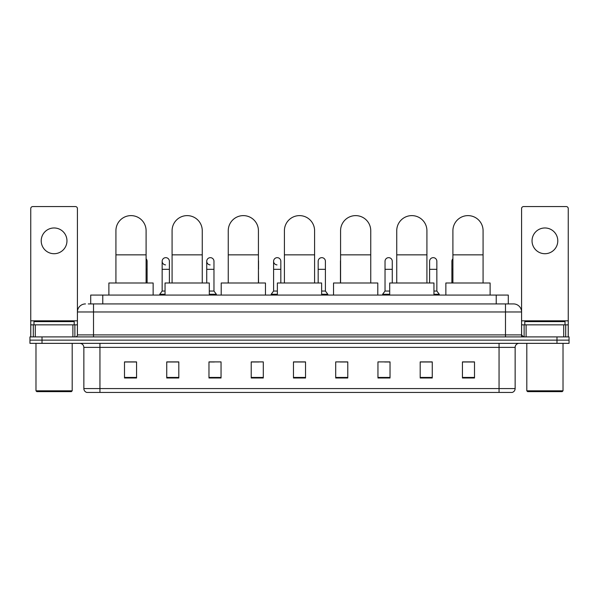 <?xml version="1.0" encoding="UTF-8"?>
<svg xmlns="http://www.w3.org/2000/svg" width="599" height="599" viewBox="0 0 599 599"><rect width="100%" height="100%" fill="white"/><g stroke="black" fill="none" stroke-linecap="round" stroke-linejoin="round"><path stroke-width="0.9" d="M90.704 303.925L90.704 295.075L508.296 295.075L508.296 303.925M88.472 303.925L510.715 303.925M88.285 303.925L93.519 303.925L93.519 311.974L77.421 311.974L77.421 334.901A2.014 2.014 0 0 1 75.414 336.915M85.47 303.925A8.049 8.049 0 0 0 77.421 311.974L77.421 208.579A2.014 2.014 0 0 0 75.414 206.565L32.765 206.565A2.014 2.014 0 0 0 30.751 208.579L30.751 324.845L35.281 324.845L35.281 336.915M513.53 303.925A8.049 8.049 0 0 1 521.579 311.974L505.481 311.974L505.481 303.925L513.41 303.925M563.719 336.915L563.719 324.845L568.249 324.845L568.249 336.915L568.249 208.579A2.014 2.014 0 0 0 566.235 206.565L523.586 206.565A2.014 2.014 0 0 0 521.579 208.579L521.579 334.901L523.586 336.915M42.02 336.915L29.95 336.915L29.95 340.135L42.02 340.135L29.95 340.135L29.95 343.354L42.02 343.354L42.02 340.135L556.98 340.135L42.02 340.135L42.02 336.915L556.98 336.915L556.98 340.135L569.05 340.135L556.98 340.135L556.98 343.354L42.02 343.354M569.05 336.915L569.05 340.135L569.05 336.915L556.98 336.915M515.14 388.571C515.028 390.503 514.062 391.791 512.242 392.435L499.049 392.435L499.049 388.571L515.14 388.571L515.14 347.375A4.021 4.021 0 0 1 519.161 343.354M499.049 392.435L86.758 392.435A4.021 4.021 0 0 1 83.86 388.571L83.86 347.375C83.62 344.934 82.28 343.594 79.839 343.354M474.505 377.991L474.505 361.901L462.435 361.901L462.435 377.991L474.505 377.991M432.261 377.991L432.261 361.901L420.191 361.901L420.191 377.991L432.261 377.991M390.024 377.991L390.024 361.901L377.954 361.901L377.954 377.991L390.024 377.991M347.779 377.991L347.779 361.901L335.71 361.901L335.71 377.991L347.779 377.991M136.565 377.991L136.565 361.901L124.495 361.901L124.495 377.991L136.565 377.991M178.809 377.991L178.809 361.901L166.739 361.901L166.739 377.991L178.809 377.991M221.046 377.991L221.046 361.901L208.976 361.901L208.976 377.991L221.046 377.991M263.29 377.991L263.29 361.901L251.221 361.901L251.221 377.991L263.29 377.991M305.535 377.991L305.535 361.901L293.465 361.901L293.465 377.991L305.535 377.991M569.05 343.354L569.05 340.135L569.05 343.354L556.98 343.354M384.633 361.983L390.024 361.983M429.206 361.983L426.308 361.983M251.221 361.983L258.948 361.983M208.976 361.983L214.367 361.983M172.692 361.983L169.794 361.983M340.052 361.983L347.779 361.983M305.535 361.983L293.465 361.983M178.809 361.983L166.739 361.983M136.565 361.983L124.495 361.983M432.261 361.983L420.191 361.983M474.505 361.983L462.435 361.983M54.09 227.972A12.871 12.871 0 0 0 41.211 240.843A12.871 12.871 0 0 0 54.09 253.714A12.871 12.871 0 0 0 66.961 240.843A12.871 12.871 0 0 0 54.09 227.972M72.898 336.915L72.898 324.845L35.281 324.845M72.898 324.845L77.421 324.845M30.751 336.915L30.751 324.845M71.386 391.626L36.786 391.626L35.985 390.825L72.194 390.825L71.386 391.626M35.985 343.354L35.985 390.825M72.194 343.354L72.194 390.825M74.201 324.845L74.201 321.626L33.971 321.626L33.971 324.845M115.921 283.005L115.921 230.705A15.087 15.087 0 0 1 131.009 215.618A15.087 15.087 0 0 1 146.096 230.705A15.087 15.087 0 0 0 131.009 215.618M146.096 283.005L146.096 230.705M153.142 295.075L153.142 283.005L108.883 283.005L108.883 295.075M172.085 283.005L172.085 230.705A15.087 15.087 0 0 1 187.173 215.618A15.087 15.087 0 0 1 202.26 230.705A15.087 15.087 0 0 0 187.173 215.618M202.26 283.005L202.26 230.705M209.298 295.075L209.298 283.005L165.047 283.005L165.047 295.075M228.249 283.005L228.249 230.705A15.087 15.087 0 0 1 243.336 215.618A15.087 15.087 0 0 1 258.424 230.705A15.087 15.087 0 0 0 243.336 215.618M258.424 283.005L258.424 230.705M265.462 295.075L265.462 283.005L221.211 283.005L221.211 295.075M284.413 283.005L284.413 230.705A15.087 15.087 0 0 1 299.5 215.618A15.087 15.087 0 0 1 314.587 230.705A15.087 15.087 0 0 0 299.5 215.618M314.587 283.005L314.587 230.705M321.626 295.075L321.626 283.005L277.374 283.005L277.374 295.075M340.576 283.005L340.576 230.705A15.087 15.087 0 0 1 355.664 215.618A15.087 15.087 0 0 1 370.751 230.705A15.087 15.087 0 0 0 355.664 215.618M370.751 283.005L370.751 230.705M377.789 295.075L377.789 283.005L333.538 283.005L333.538 295.075M396.74 283.005L396.74 230.705A15.087 15.087 0 0 1 411.827 215.618A15.087 15.087 0 0 1 426.915 230.705A15.087 15.087 0 0 0 411.827 215.618M426.915 283.005L426.915 230.705M433.953 295.075L433.953 283.005L389.702 283.005L389.702 295.075M452.904 283.005L452.904 230.705A15.087 15.087 0 0 1 467.991 215.618A15.087 15.087 0 0 1 483.079 230.705A15.087 15.087 0 0 0 467.991 215.618M483.079 283.005L483.079 230.705M490.117 295.075L490.117 283.005L445.858 283.005L445.858 295.075M147.107 283.005L147.107 269.325L146.096 269.325M146.096 258.775A3.624 3.624 0 0 1 147.107 261.284L147.107 269.325M165.541 264.893A3.624 3.624 0 0 1 162.149 261.284A3.624 3.624 0 0 1 165.998 257.667A3.624 3.624 0 0 1 169.39 261.284L169.39 269.325L162.149 269.325L162.149 261.284M165.047 291.054L162.149 291.054L162.149 269.325M169.39 283.005L169.39 269.325M162.149 291.054L159.738 294.266L159.738 295.075M165.047 294.266L159.738 294.266M210.122 264.893A3.624 3.624 0 0 1 206.73 261.284A3.624 3.624 0 0 1 210.571 257.667A3.624 3.624 0 0 1 213.97 261.284L213.97 269.325L206.73 269.325L206.73 261.284M213.97 269.325L213.97 291.054L209.298 291.054M206.73 283.005L206.73 269.325M213.97 291.054L216.381 294.266L209.298 294.266M216.381 294.266L216.381 295.075M258.543 283.005L258.424 269.325M258.424 260.355A3.624 3.624 0 0 1 258.543 261.284L258.543 269.325M276.985 264.893A3.624 3.624 0 0 1 273.593 261.284A3.624 3.624 0 0 1 277.442 257.667A3.624 3.624 0 0 1 280.834 261.284L280.834 269.325L273.593 269.325L273.593 261.284M277.374 291.054L273.593 291.054L273.593 269.325M280.834 283.005L280.834 269.325M273.593 291.054L271.175 294.266L271.175 295.075M277.374 294.266L271.175 294.266M318.166 261.284A3.624 3.624 0 0 1 322.015 257.667A3.624 3.624 0 0 1 325.407 261.284L325.407 269.325L318.166 269.325L318.166 261.284M325.407 269.325L325.407 291.054L321.626 291.054M318.166 283.005L318.166 269.325M325.407 291.054L327.825 294.266L321.626 294.266M327.825 294.266L327.825 295.075M340.457 283.005L340.457 261.284A3.624 3.624 0 0 1 340.576 260.355M385.03 261.284A3.624 3.624 0 0 1 388.878 257.667A3.624 3.624 0 0 1 392.27 261.284L392.27 269.325L385.03 269.325L385.03 261.284M389.702 291.054L385.03 291.054L385.03 269.325M392.27 283.005L392.27 269.325M385.03 291.054L382.619 294.266L382.619 295.075M389.702 294.266L382.619 294.266M429.61 261.284A3.624 3.624 0 0 1 433.459 257.667A3.624 3.624 0 0 1 436.851 261.284L436.851 269.325L429.61 269.325L429.61 261.284M436.851 269.325L436.851 291.054L433.953 291.054M429.61 283.005L429.61 269.325M436.851 291.054L439.262 294.266L433.953 294.266M439.262 294.266L439.262 295.075M451.893 283.005L451.893 261.284A3.624 3.624 0 0 1 452.904 258.775M544.91 227.972A12.871 12.871 0 0 0 532.039 240.843A12.871 12.871 0 0 0 544.91 253.714A12.871 12.871 0 0 0 557.789 240.843A12.871 12.871 0 0 0 544.91 227.972M563.719 324.845L526.102 324.845L526.102 336.915M521.579 324.845L526.102 324.845M521.579 336.915L521.579 334.901L505.481 334.901L505.481 311.974L93.519 311.974L93.519 334.901L505.481 334.901L505.481 336.915M562.214 391.626L527.614 391.626L526.806 390.825L563.015 390.825L562.214 391.626M526.806 343.354L526.806 390.825M563.015 343.354L563.015 390.825M565.029 324.845L565.029 321.626L524.799 321.626L524.799 324.845M102.773 303.925L102.773 295.075M496.227 303.925L496.227 295.075M93.519 336.915L93.519 334.901L77.421 334.901M499.049 343.354L499.049 347.375L83.86 347.375M515.14 347.375L499.049 347.375L499.049 388.571L99.951 388.571L99.951 392.435M83.86 388.571L99.951 388.571L99.951 343.354M305.535 377.43L293.465 377.43M263.29 377.43L251.221 377.43M221.046 377.43L208.976 377.43M178.809 377.43L166.739 377.43M136.565 377.43L124.495 377.43M347.779 377.43L335.71 377.43M390.024 377.43L377.954 377.43M432.261 377.43L420.191 377.43M474.505 377.43L462.435 377.43M77.421 320.824L30.751 320.824M77.391 335.253L77.391 324.845M74.875 324.845L74.875 336.915M30.789 324.845L30.789 336.915M33.297 336.915L33.297 324.845M115.921 254.845L146.096 254.845M172.085 254.845L202.26 254.845M228.249 254.845L258.424 254.845M284.413 254.845L314.587 254.845M340.576 254.845L370.751 254.845M396.74 254.845L426.915 254.845M452.904 254.845L483.079 254.845M452.904 269.325L451.893 269.325M568.249 320.824L521.579 320.824M568.211 336.915L568.211 324.845M565.703 324.845L565.703 336.915M521.609 324.845L521.609 335.253M524.125 336.915L524.125 324.845"/></g></svg>
